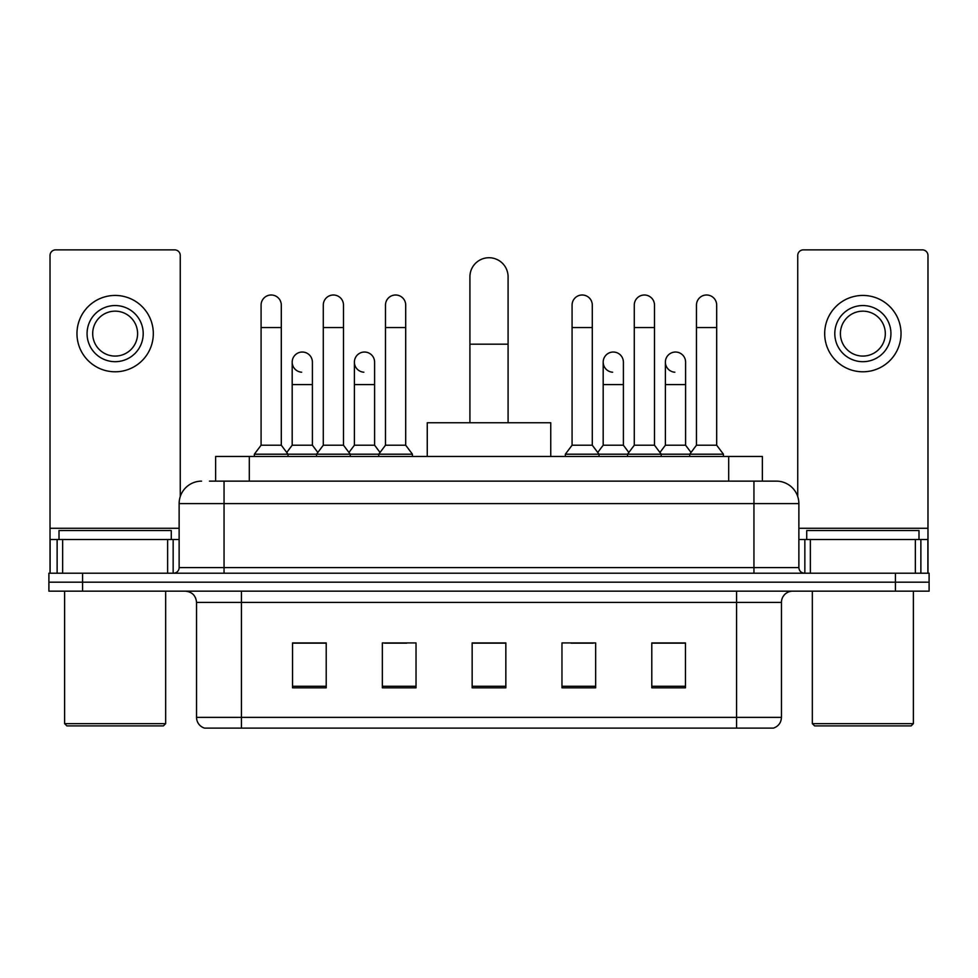 <?xml version="1.0" encoding="UTF-8"?>
<svg xmlns="http://www.w3.org/2000/svg" width="978" height="978" viewBox="0 0 978 978"><rect width="100%" height="100%" fill="white"/><g stroke="black" fill="none" stroke-linecap="round" stroke-linejoin="round"><path stroke-width="1.47" d="M215.637 481.139L215.637 456.445L762.363 456.445L762.363 481.139M209.964 481.139L768.549 481.139M209.451 481.139L224.048 481.139L224.048 503.597L179.133 503.597L179.133 567.595A5.611 5.611 0 0 1 173.522 573.206M201.59 481.139A22.457 22.457 0 0 0 179.133 503.597M776.41 481.139A22.457 22.457 0 0 1 798.867 503.597L753.952 503.597L753.952 481.139L776.067 481.139M798.867 503.597L798.867 567.595C799.197 570.993 801.068 572.876 804.478 573.206M82.58 573.206L48.9 573.206L48.9 582.179L82.58 582.179L48.9 582.179L48.9 591.164L82.58 591.164L82.58 582.179L895.42 582.179L82.58 582.179L82.58 573.206L895.42 573.206L895.42 582.179L929.1 582.179L895.42 582.179L895.42 591.164L82.58 591.164M895.42 591.164L929.1 591.164L929.1 573.206L895.42 573.206M781.459 717.363C781.153 722.742 778.464 726.336 773.378 728.133L736.556 728.133L736.556 717.363L781.459 717.363L781.459 602.399A11.223 11.223 0 0 1 792.693 591.164M736.556 728.133L204.622 728.133A11.223 11.223 0 0 1 196.541 717.363L196.541 602.399C195.869 595.578 192.128 591.837 185.307 591.164M685.468 687.827L685.468 642.925L651.788 642.925L651.788 687.827L685.468 687.827M595.651 687.827L595.651 642.925L561.971 642.925L561.971 687.827L595.651 687.827M326.212 687.827L326.212 642.925L292.532 642.925L292.532 687.827L326.212 687.827M416.029 687.827L416.029 642.925L382.349 642.925L382.349 687.827L416.029 687.827M505.846 687.827L505.846 642.925L472.154 642.925L472.154 687.827L505.846 687.827M196.541 717.363L241.444 717.363L241.444 728.133L226.26 728.133M716.361 728.133L261.639 728.133M664.258 643.145L655.615 643.145M384.366 643.145L406.824 643.145M322.165 643.145L313.522 643.145M570.956 643.145L593.414 643.145M505.846 643.145L472.154 643.145M326.212 643.145L292.532 643.145M685.468 643.145L651.788 643.145M167.629 573.206L167.629 539.526L62.653 539.526L62.653 573.206M180.258 496.579L180.258 255.478A5.611 5.611 0 0 0 174.646 249.867L55.636 249.867A5.611 5.611 0 0 0 50.025 255.478L50.025 539.526L62.653 539.526M167.629 539.526L179.133 539.526M50.025 573.206L50.025 539.526M115.135 305.552A28.069 28.069 0 0 0 87.066 333.62A28.069 28.069 0 0 0 115.135 361.689A28.069 28.069 0 0 0 143.204 333.62A28.069 28.069 0 0 0 115.135 305.552M115.135 311.163A22.457 22.457 0 0 0 92.69 333.62A22.457 22.457 0 0 0 115.135 356.078A22.457 22.457 0 0 0 137.592 333.62A22.457 22.457 0 0 0 115.135 311.163M115.135 371.787A38.166 38.166 0 0 0 153.314 333.62A38.166 38.166 0 0 0 115.135 295.442A38.166 38.166 0 0 0 76.969 333.62A38.166 38.166 0 0 0 115.135 371.787M163.412 725.896L66.859 725.896L64.621 723.647L165.661 723.647L163.412 725.896M64.621 591.164L64.621 723.647M165.661 591.164L165.661 723.647M171.272 539.526L171.272 530.541L59.01 530.541L59.01 539.526M469.917 422.765L469.917 276.811A19.083 19.083 0 0 1 489 257.727A19.083 19.083 0 0 1 508.083 276.811A19.083 19.083 0 0 0 489 257.727M508.083 422.765L508.083 276.811M550.748 456.445L550.748 422.765L427.252 422.765L427.252 456.445M261.089 327.557L281.297 327.557L281.297 445.21L261.089 445.21L261.089 305.099A10.11 10.11 0 0 1 271.835 295.014A10.11 10.11 0 0 1 281.297 305.099A10.11 10.11 0 0 0 271.835 295.014M261.089 445.21L254.353 454.195L254.353 456.445M281.297 445.21L288.033 454.195L254.353 454.195M323.29 445.21L323.29 327.557L343.498 327.557L343.498 445.21L323.29 445.21L316.554 454.195L288.033 454.195L288.033 456.445M323.29 327.557L323.29 305.099A10.11 10.11 0 0 1 334.024 295.014A10.11 10.11 0 0 1 343.498 305.099A10.11 10.11 0 0 0 334.024 295.014M343.498 445.21L350.234 454.195L316.554 454.195L316.554 456.445M385.491 445.21L385.491 327.557L405.699 327.557L405.699 445.21L385.491 445.21L378.755 454.195L350.234 454.195L350.234 456.445M385.491 327.557L385.491 305.099A10.11 10.11 0 0 1 396.224 295.014A10.11 10.11 0 0 1 405.699 305.099A10.11 10.11 0 0 0 396.224 295.014M405.699 445.21L412.435 454.195L378.755 454.195L378.755 456.445M412.435 454.195L412.435 456.445M572.081 327.557L592.289 327.557L592.289 445.21L572.081 445.21L572.081 305.099A10.11 10.11 0 0 1 582.815 295.014A10.11 10.11 0 0 1 592.289 305.099A10.11 10.11 0 0 0 582.815 295.014M572.081 445.21L565.345 454.195L565.345 456.445M592.289 445.21L599.025 454.195L565.345 454.195M634.282 445.21L634.282 327.557L654.49 327.557L654.49 445.21L634.282 445.21L627.546 454.195L599.025 454.195L599.025 456.445M634.282 327.557L634.282 305.099A10.11 10.11 0 0 1 645.015 295.014A10.11 10.11 0 0 1 654.49 305.099A10.11 10.11 0 0 0 645.015 295.014M654.49 445.21L661.226 454.195L627.546 454.195L627.546 456.445M696.47 445.21L696.47 327.557L716.678 327.557L716.678 445.21L696.47 445.21L689.735 454.195L661.226 454.195L661.226 456.445M696.47 327.557L696.47 305.099A10.11 10.11 0 0 1 707.216 295.014A10.11 10.11 0 0 1 716.678 305.099A10.11 10.11 0 0 0 707.216 295.014M716.678 445.21L723.427 454.195L689.735 454.195L689.735 456.445M723.427 454.195L723.427 456.445M301.664 372.215A10.11 10.11 0 0 1 292.19 362.129A10.11 10.11 0 0 1 302.923 352.056A10.11 10.11 0 0 1 312.398 362.129L312.398 384.586L292.19 384.586L292.19 362.129M312.398 384.586L312.398 445.21L292.19 445.21L292.19 384.586M292.19 445.21L286.75 452.472M312.398 445.21L317.838 452.472M363.853 372.215A10.11 10.11 0 0 1 354.391 362.129A10.11 10.11 0 0 1 365.124 352.056A10.11 10.11 0 0 1 374.598 362.129L374.598 384.586L354.391 384.586L354.391 362.129M374.598 384.586L374.598 445.21L354.391 445.21L354.391 384.586M354.391 445.21L348.938 452.472M374.598 445.21L380.039 452.472M612.644 372.215A10.11 10.11 0 0 1 603.181 362.129A10.11 10.11 0 0 1 613.915 352.056A10.11 10.11 0 0 1 623.389 362.129L623.389 384.586L603.181 384.586L603.181 362.129M623.389 384.586L623.389 445.21L603.181 445.21L603.181 384.586M603.181 445.21L597.729 452.472M623.389 445.21L628.83 452.472M674.844 372.215A10.11 10.11 0 0 1 665.382 362.129A10.11 10.11 0 0 1 676.116 352.056A10.11 10.11 0 0 1 685.59 362.129L685.59 384.586L665.382 384.586L665.382 362.129M685.59 384.586L685.59 445.21L665.382 445.21L665.382 384.586M665.382 445.21L659.93 452.472M685.59 445.21L691.03 452.472M915.347 573.206L915.347 539.526L810.371 539.526L810.371 573.206M927.975 573.206L927.975 539.526L927.975 573.206M915.347 539.526L927.975 539.526L927.975 255.478A5.611 5.611 0 0 0 922.364 249.867L803.354 249.867A5.611 5.611 0 0 0 797.742 255.478L797.742 496.579M798.867 539.526L810.371 539.526M862.865 305.552A28.069 28.069 0 0 0 834.796 333.62A28.069 28.069 0 0 0 862.865 361.689A28.069 28.069 0 0 0 890.934 333.62A28.069 28.069 0 0 0 862.865 305.552M862.865 311.163A22.457 22.457 0 0 0 840.408 333.62A22.457 22.457 0 0 0 862.865 356.078A22.457 22.457 0 0 0 885.31 333.62A22.457 22.457 0 0 0 862.865 311.163M862.865 371.787A38.166 38.166 0 0 0 901.031 333.62A38.166 38.166 0 0 0 862.865 295.442A38.166 38.166 0 0 0 824.686 333.62A38.166 38.166 0 0 0 862.865 371.787M911.141 725.896L814.588 725.896L812.339 723.647L913.379 723.647L911.141 725.896M812.339 591.164L812.339 723.647M913.379 591.164L913.379 723.647M918.99 539.526L918.99 530.541L806.728 530.541L806.728 539.526M249.317 481.139L249.317 456.445M728.683 481.139L728.683 456.445M224.048 573.206L224.048 567.595L798.867 567.595M179.133 567.595L224.048 567.595L224.048 503.597L753.952 503.597L753.952 573.206M736.556 591.164L736.556 602.399L196.541 602.399M781.459 602.399L736.556 602.399L736.556 717.363L241.444 717.363L241.444 591.164M505.846 686.275L472.154 686.275M416.029 686.275L382.349 686.275M326.212 686.275L292.532 686.275M595.651 686.275L561.971 686.275M685.468 686.275L651.788 686.275M179.133 528.291L50.025 528.291M173.155 539.526L173.155 573.206M50.11 539.526L50.11 573.206M57.127 573.206L57.127 539.526M469.917 344.17L508.083 344.17M927.975 528.291L798.867 528.291M927.89 573.206L927.89 539.526M920.873 539.526L920.873 573.206M804.845 573.206L804.845 539.526M281.297 327.557L281.297 305.099M343.498 327.557L343.498 305.099M405.699 327.557L405.699 305.099M592.289 327.557L592.289 305.099M654.49 327.557L654.49 305.099M716.678 327.557L716.678 305.099"/></g></svg>
